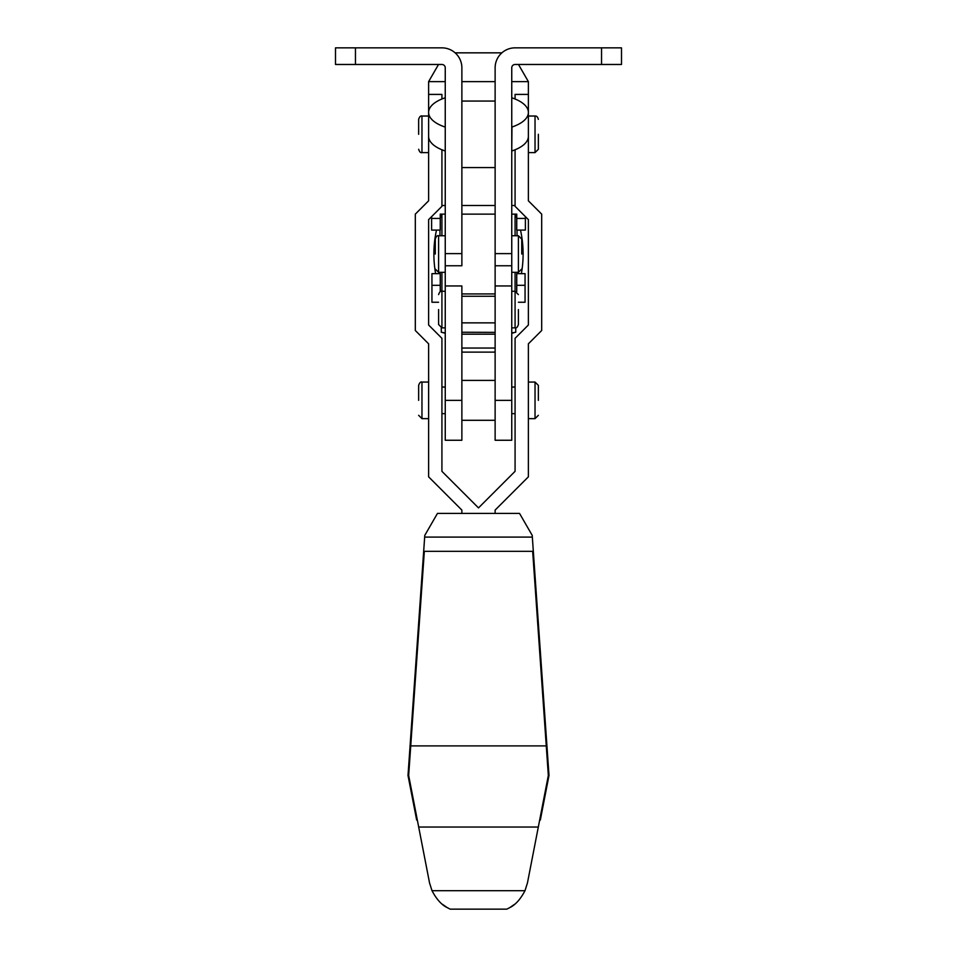 <?xml version="1.0" encoding="UTF-8"?>
<svg xmlns="http://www.w3.org/2000/svg" width="957" height="957" viewBox="0 0 957 957"><rect width="100%" height="100%" fill="white"/><g stroke="black" fill="none" stroke-linecap="round" stroke-linejoin="round"><path stroke-width="1.44" d="M521.732 254.036L521.732 239.071L521.732 254.036M435.268 254.036L435.268 239.071L435.268 254.036M601.546 64.478L601.546 47.85L621.5 47.85L621.5 64.478L515.081 64.478A3.326 3.326 0 0 0 511.756 67.803L511.756 285.952L495.128 285.952L495.128 253.617L511.756 253.617M511.756 97.853L511.971 97.853A41.905 18.362 180 0 1 528.384 112.436A41.905 18.362 180 0 1 511.971 127.018L511.756 127.018M511.971 127.018L511.756 150.931M511.971 150.931A41.905 18.362 0 0 0 528.384 136.349L528.384 200.826L541.686 214.129L541.686 330.512L528.384 343.814L528.384 476.837L495.128 510.093L495.128 513.419M601.546 47.85L515.081 47.85A19.953 19.953 0 0 0 495.128 67.803L495.128 253.617M445.244 285.952L461.872 285.952L461.872 400.349L445.244 400.349L445.244 67.803A3.326 3.326 0 0 0 441.919 64.478L335.5 64.478L335.5 47.85L355.454 47.85L355.454 64.478M445.244 127.018L445.244 150.931M445.244 97.853L445.029 97.853A41.905 18.362 0 0 0 428.616 112.436A41.905 18.362 0 0 0 445.029 127.018M445.029 150.931A41.905 18.362 180 0 1 428.616 136.349L428.616 81.632L445.244 81.632M445.244 253.617L461.872 253.617L461.872 67.803A19.953 19.953 0 0 0 441.919 47.85L355.454 47.85M461.872 253.617L461.872 265.771L445.244 265.771M435.626 273.654A79.814 56.439 90 0 1 433.892 254.036A79.814 56.439 90 0 1 436.5 230.087M511.756 265.771L495.128 265.771L495.128 293.931L461.872 293.931M520.5 230.087A79.814 56.439 -90 0 1 523.108 254.036A79.814 56.439 -90 0 1 521.374 273.654M495.128 214.129L461.872 214.129M445.244 214.129L441.919 214.129L441.919 235.745M515.081 235.745L515.081 214.129L511.756 214.129M445.244 291.275L441.919 291.275L441.919 272.314M441.045 291.395L440.256 290.067M515.081 272.314L515.081 291.275L518.407 294.6M515.081 214.918L517.031 218.507M439.969 218.507L441.919 214.918M515.751 327.784L515.751 332.211L515.691 327.796M461.872 334.172L495.128 334.172M511.756 333.287L515.751 332.211M511.756 332.964L515.691 332.211M461.872 332.235L493.991 332.366M441.309 327.796L441.309 332.211L445.244 332.964M441.309 332.211L441.249 327.784M445.244 333.287L441.249 332.211M440.256 291.718L440.256 273.654L431.942 273.654L431.942 302.245L438.593 302.245M440.256 285.318L431.942 285.318M518.407 302.245L525.058 302.245L525.058 273.654L516.744 273.654L516.744 285.318L525.058 285.318M516.744 285.318L516.744 291.718M431.607 216.641L431.607 230.087L440.256 230.087L440.256 214.129L441.919 214.129M515.081 214.129L516.744 214.129L516.744 230.087L525.393 230.087L525.393 216.641M440.256 218.423L431.607 218.423M516.744 218.423L525.393 218.423M515.081 205.48L511.756 205.48M495.128 205.48L461.872 205.48M445.244 205.48L441.919 205.48M461.872 348.049L495.128 348.049M461.872 351.375L462.626 352.128L494.374 352.128L495.128 351.375M528.384 136.349L528.384 81.632L511.756 81.632M495.128 81.632L461.872 81.632M501.887 52.838L455.113 52.838M438.521 64.478L428.616 81.632M518.479 64.478L528.384 81.632M538.36 400.349L538.36 385.384L538.36 400.349M418.64 134.315L418.64 119.35L418.64 134.315M418.64 400.349L418.64 385.384L418.64 400.349M441.919 149.77L441.919 206.329L428.616 219.631L428.616 325.009L441.919 338.311L441.919 471.322L478.5 507.904L515.081 471.322L515.081 338.311L528.384 325.009L528.384 219.631L515.081 206.329L515.081 149.77M461.872 513.419L461.872 510.093L428.616 476.837L428.616 343.814L415.314 330.512L415.314 214.129L428.616 200.826L428.616 136.349M528.384 94.408L515.081 94.408L515.081 99.014M428.616 94.408L441.919 94.408L441.919 99.014M538.36 134.315L538.36 149.28L538.36 134.315M518.407 309.566L518.407 324.531L518.407 309.566M438.593 309.566L438.593 324.531L438.593 309.566M495.128 293.931L495.128 440.256L511.756 440.256L511.756 285.952M461.872 400.349L461.872 440.256L445.244 440.256L445.244 400.349M533.551 564.008L534.209 564.008L533.324 551.328L423.676 551.328L408.005 775.469L416.666 820.029L417.324 820.029M534.209 564.008L546.89 745.24L546.22 745.24M514.555 904.329L509.77 907.619C515.392 904.915 520.476 899.281 524.998 890.704L527.463 882.88L548.337 775.469L546.268 745.898L410.732 745.898L408.663 775.469L429.537 882.88L432.002 890.704C436.536 899.281 441.608 904.915 447.23 907.619L442.445 904.329M539.676 820.029L540.334 820.029L548.995 775.469L546.89 745.24M532.666 551.328L546.268 745.898M410.732 745.898L424.334 551.328M423.676 551.328L424.788 535.37L437.457 513.419L519.543 513.419L532.212 535.37L533.324 551.328M424.669 537.092L532.331 537.092M444.491 905.872L446.907 907.427M447.553 907.798L450.077 909.09M506.935 909.078L509.507 907.762M509.973 907.499L512.569 905.836M511.756 272.314L518.407 272.314L518.407 235.745L521.732 239.071M445.244 235.745L438.593 235.745L438.593 272.314L435.268 268.989M439.969 273.654L439.969 272.314M439.969 235.745L439.969 230.087M517.031 230.087L517.031 235.745M517.031 272.314L517.031 273.654M528.384 418.64L535.035 418.64L535.035 382.058L538.36 385.384M528.384 152.606L535.035 152.606L535.035 116.024C536.626 115.821 537.738 116.933 538.36 119.35M428.616 116.024L421.965 116.024L421.965 152.606C420.661 153.072 419.549 151.96 418.64 149.28M418.64 385.384C419.549 382.704 420.661 381.592 421.965 382.058L421.965 418.64L428.616 418.64M511.756 327.856L515.081 327.856L515.081 291.275L511.756 291.275M438.593 294.6C439.502 291.921 440.615 290.808 441.919 291.275L441.919 327.856L438.593 324.531M511.756 400.349L495.128 400.349M420.255 609.8L419.585 609.8M536.745 609.8L537.415 609.8M410.78 745.24L410.11 745.24M418.688 827.039L538.312 827.039M548.241 774.105L548.899 774.105M535.549 592.598L536.219 592.598M423.449 564.008L422.791 564.008M421.451 592.598L420.781 592.598M408.101 774.105L408.759 774.105M415.601 811.129L414.931 811.129M524.998 890.704L432.002 890.704M542.069 811.129L541.399 811.129M438.593 235.745C437.289 235.278 436.177 236.379 435.268 239.071M495.128 167.571L461.872 167.571M445.244 272.314L438.593 272.314M518.407 235.745L511.756 235.745M518.407 272.314L521.732 268.989M495.128 101.059L461.872 101.059M421.965 116.024C420.661 115.558 419.549 116.67 418.64 119.35M511.756 413.651L515.081 413.651M441.919 413.651L445.244 413.651M428.616 152.606L421.965 152.606M461.872 420.302L495.128 420.302M528.384 382.058L535.035 382.058M535.035 116.024L528.384 116.024M511.756 387.047L515.081 387.047M441.919 387.047L445.244 387.047M421.965 382.058L428.616 382.058M535.035 418.64L538.36 415.314M535.035 152.606L538.36 149.28M421.965 418.64L418.64 415.314M461.872 380.396L495.128 380.396M495.128 322.868L461.872 322.868M445.244 327.856L441.919 327.856M495.128 296.263L461.872 296.263M515.081 327.856C516.385 328.323 517.498 327.21 518.407 324.531M450.209 909.15L506.791 909.15"/></g></svg>
